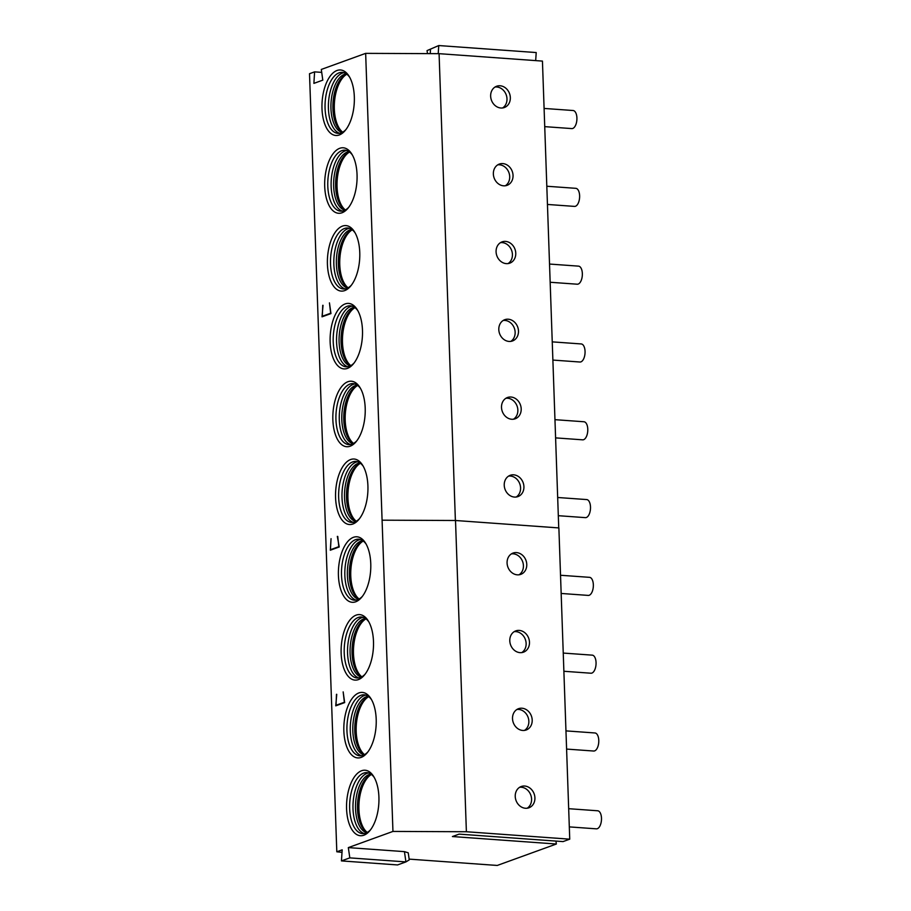 <?xml version="1.0" encoding="UTF-8"?>
<svg xmlns="http://www.w3.org/2000/svg" width="911" height="911" viewBox="0 0 911 911"><rect width="100%" height="100%" fill="white"/><g stroke="black" fill="none" stroke-linecap="round" stroke-linejoin="round"><path stroke-width="1.37" d="M409.153 859.119L497.247 865.45L556.359 844.019L452.414 836.549L459.098 834.123L563.055 841.593L569.739 839.168L466.386 831.743L392.948 831.424L348.321 847.606L404.438 851.637L408.242 852.821L409.255 859.882L405.919 861.908L404.438 851.637M341.443 860.906L349.813 857.877L405.919 861.908L397.56 864.938L341.443 860.906L342.183 849.826L336.808 851.785L342.024 852.354M336.808 851.785L309.512 73.711L314.602 71.867L321.708 72.379M466.386 831.743L455.511 520.5L558.876 527.924L569.739 839.168M392.948 831.424L382.085 520.181L455.511 520.5M519.247 630.412A11.319 9.645 -109.9 0 1 529.245 640.217A11.319 9.645 -109.9 0 1 523.495 652.174A11.319 9.645 -109.9 0 1 510.57 644.817A11.319 9.645 -109.9 0 1 515.785 630.879A11.319 9.645 -109.9 0 1 519.247 630.412M516.537 552.601A11.319 9.645 -109.9 0 1 526.535 562.406A11.319 9.645 -109.9 0 1 520.785 574.363A11.319 9.645 -109.9 0 1 507.86 567.006A11.319 9.645 -109.9 0 1 513.064 553.068A11.319 9.645 -109.9 0 1 516.537 552.601M521.969 708.223A11.319 9.645 -109.9 0 1 531.967 718.027A11.319 9.645 -109.9 0 1 526.216 729.984A11.319 9.645 -109.9 0 1 513.292 722.628A11.319 9.645 -109.9 0 1 518.496 708.701A11.319 9.645 -109.9 0 1 521.969 708.223M524.69 786.034A11.319 9.645 -109.9 0 1 534.689 795.838A11.319 9.645 -109.9 0 1 528.927 807.795A11.319 9.645 -109.9 0 1 516.013 800.439A11.319 9.645 -109.9 0 1 521.217 786.512A11.319 9.645 -109.9 0 1 524.69 786.034M519.612 787.298A11.319 9.645 -109.9 0 1 521.343 787.252A11.319 9.645 -109.9 0 1 531.102 796.032A11.319 9.645 -109.9 0 1 527.196 808.216M363.876 835.216A32.83 16.079 94.1 0 1 347.444 795.645A32.83 16.079 94.1 0 1 373.704 776.536A32.83 16.079 94.1 0 1 369.809 830.718A32.83 16.079 94.1 0 1 363.876 835.216M370.561 829.773A30.564 14.975 94.1 0 1 365.766 833.132A30.564 14.975 94.1 0 1 362.521 833.611A30.564 14.975 94.1 0 1 349.778 802.044A30.564 14.975 94.1 0 1 366.905 772.63A30.564 14.975 94.1 0 1 374.307 777.573M364.206 833.531A30.564 14.975 94.1 0 1 353.126 802.295A30.564 14.975 94.1 0 1 368.568 772.949M366.791 832.688A29.437 14.417 94.1 0 1 355.654 802.466A29.437 14.417 94.1 0 1 371.005 774.156M367.395 832.358A29.437 14.417 94.1 0 1 365.937 831.527A29.437 14.417 94.1 0 1 357.613 802.614A29.437 14.417 94.1 0 1 369.98 775.181A29.437 14.417 94.1 0 1 371.54 774.566M366.803 832.073A30.564 14.975 94.1 0 1 359.036 802.716A30.564 14.975 94.1 0 1 370.925 774.771M516.89 709.487A11.319 9.645 -109.9 0 1 518.621 709.43A11.319 9.645 -109.9 0 1 528.38 718.221A11.319 9.645 -109.9 0 1 524.474 730.406M361.155 757.405A32.83 16.079 94.1 0 1 344.722 717.834A32.83 16.079 94.1 0 1 370.982 698.726A32.83 16.079 94.1 0 1 367.099 752.907A32.83 16.079 94.1 0 1 361.155 757.405M367.839 751.962A30.564 14.975 94.1 0 1 363.045 755.321A30.564 14.975 94.1 0 1 359.811 755.8A30.564 14.975 94.1 0 1 347.068 724.234A30.564 14.975 94.1 0 1 364.184 694.82A30.564 14.975 94.1 0 1 371.586 699.762M361.496 755.72A30.564 14.975 94.1 0 1 350.416 724.473A30.564 14.975 94.1 0 1 365.846 695.139M364.081 754.877A29.437 14.417 94.1 0 1 352.933 724.655A29.437 14.417 94.1 0 1 368.283 696.346M364.673 754.547A29.437 14.417 94.1 0 1 363.216 753.716A29.437 14.417 94.1 0 1 354.903 724.803A29.437 14.417 94.1 0 1 367.27 697.37A29.437 14.417 94.1 0 1 368.83 696.756M364.093 754.262A30.564 14.975 94.1 0 1 356.315 724.905A30.564 14.975 94.1 0 1 368.203 696.961M349.813 857.877L348.321 847.606M336.478 694.307L336.011 705.285L344.381 702.256L343.162 691.882L344.665 702.597L335.749 705.831L336.751 694.33M555.949 841.081L556.359 844.019M438.214 53.669L438.76 45.55L427.054 50.606L438.76 45.55L536.215 52.553L535.679 60.616M558.739 527.913L542.444 61.094L439.079 53.669L365.653 53.362L382.085 520.181M314.602 71.867L313.885 83.379L322.801 80.145L321.298 69.441L365.653 53.362M322.756 305.299L322.3 316.276L330.659 313.236L329.452 302.873L330.955 313.589L322.027 316.823L323.029 305.322M342.001 212.775A32.83 16.079 94.1 0 1 325.58 173.192A32.83 16.079 94.1 0 1 351.84 154.096A32.83 16.079 94.1 0 1 347.945 208.266A32.83 16.079 94.1 0 1 342.001 212.775M344.722 290.586A32.83 16.079 94.1 0 1 328.29 251.003A32.83 16.079 94.1 0 1 354.55 231.906A32.83 16.079 94.1 0 1 350.667 286.077A32.83 16.079 94.1 0 1 344.722 290.586M339.291 134.965A32.83 16.079 94.1 0 1 322.858 95.382A32.83 16.079 94.1 0 1 349.118 76.285A32.83 16.079 94.1 0 1 345.223 130.455A32.83 16.079 94.1 0 1 339.291 134.965M337.321 536.408L339.234 546.976L330.317 550.21L331.046 538.686L330.442 549.709L338.812 546.68L337.753 536.442M355.723 601.784A32.83 16.079 94.1 0 1 339.291 562.201A32.83 16.079 94.1 0 1 365.55 543.104A32.83 16.079 94.1 0 1 361.656 597.286A32.83 16.079 94.1 0 1 355.723 601.784M358.433 679.595A32.83 16.079 94.1 0 1 342.012 640.012A32.83 16.079 94.1 0 1 368.272 620.915A32.83 16.079 94.1 0 1 364.377 675.097A32.83 16.079 94.1 0 1 358.433 679.595M347.433 368.397A32.83 16.079 94.1 0 1 331.012 328.814A32.83 16.079 94.1 0 1 357.271 309.717A32.83 16.079 94.1 0 1 353.377 363.888A32.83 16.079 94.1 0 1 347.433 368.397M352.876 524.019A32.83 16.079 94.1 0 1 336.444 484.436A32.83 16.079 94.1 0 1 362.703 465.339A32.83 16.079 94.1 0 1 358.809 519.521A32.83 16.079 94.1 0 1 352.876 524.019M350.154 446.208A32.83 16.079 94.1 0 1 333.722 406.625A32.83 16.079 94.1 0 1 359.982 387.528A32.83 16.079 94.1 0 1 356.099 441.71A32.83 16.079 94.1 0 1 350.154 446.208M569.318 826.892L596.386 828.839A9.053 4.441 -85.9 0 0 601.488 818.192A9.053 4.441 -85.9 0 0 597.684 810.779L568.68 808.695M566.596 749.081L593.665 751.028A9.053 4.441 -85.9 0 0 598.778 740.381A9.053 4.441 -85.9 0 0 594.963 732.968L565.959 730.884M563.886 671.27L590.943 673.218A9.053 4.441 -85.9 0 0 596.056 662.57A9.053 4.441 -85.9 0 0 592.241 655.146L563.249 653.073M561.165 593.46L588.233 595.407A9.053 4.441 -85.9 0 0 593.346 584.76A9.053 4.441 -85.9 0 0 589.531 577.335L560.527 575.262M455.386 520.5L439.079 53.669M500.105 85.782A11.319 9.645 -109.9 0 1 510.103 95.587A11.319 9.645 -109.9 0 1 504.352 107.532A11.319 9.645 -109.9 0 1 491.428 100.176A11.319 9.645 -109.9 0 1 496.632 86.249A11.319 9.645 -109.9 0 1 500.105 85.782M505.537 241.404A11.319 9.645 -109.9 0 1 515.535 251.208A11.319 9.645 -109.9 0 1 509.784 263.154A11.319 9.645 -109.9 0 1 496.859 255.797A11.319 9.645 -109.9 0 1 502.063 241.87A11.319 9.645 -109.9 0 1 505.537 241.404M502.815 163.593A11.319 9.645 -109.9 0 1 512.813 173.397A11.319 9.645 -109.9 0 1 507.063 185.343A11.319 9.645 -109.9 0 1 494.138 177.987A11.319 9.645 -109.9 0 1 499.342 164.06A11.319 9.645 -109.9 0 1 502.815 163.593M510.969 397.025A11.319 9.645 -109.9 0 1 520.967 406.83A11.319 9.645 -109.9 0 1 515.216 418.787A11.319 9.645 -109.9 0 1 502.291 411.43A11.319 9.645 -109.9 0 1 507.495 397.492A11.319 9.645 -109.9 0 1 510.969 397.025M513.69 474.836A11.319 9.645 -109.9 0 1 523.688 484.641A11.319 9.645 -109.9 0 1 517.938 496.597A11.319 9.645 -109.9 0 1 505.013 489.241A11.319 9.645 -109.9 0 1 510.217 475.303A11.319 9.645 -109.9 0 1 513.69 474.836M508.247 319.214A11.319 9.645 -109.9 0 1 518.257 329.019A11.319 9.645 -109.9 0 1 512.494 340.965A11.319 9.645 -109.9 0 1 499.581 333.608A11.319 9.645 -109.9 0 1 504.785 319.681A11.319 9.645 -109.9 0 1 508.247 319.214M511.458 553.865A11.319 9.645 -109.9 0 1 513.189 553.808A11.319 9.645 -109.9 0 1 522.948 562.599A11.319 9.645 -109.9 0 1 519.042 574.784M514.168 631.676A11.319 9.645 -109.9 0 1 515.899 631.619A11.319 9.645 -109.9 0 1 525.658 640.41A11.319 9.645 -109.9 0 1 521.752 652.595M337.047 705.365L336.011 705.285M323.337 316.345L322.3 316.276M348.685 207.332A30.564 14.975 94.1 0 1 343.891 210.692A30.564 14.975 94.1 0 1 340.657 211.158A30.564 14.975 94.1 0 1 327.914 179.604A30.564 14.975 94.1 0 1 345.041 150.19A30.564 14.975 94.1 0 1 352.443 155.132M351.407 285.143A30.564 14.975 94.1 0 1 346.613 288.502A30.564 14.975 94.1 0 1 343.379 288.969A30.564 14.975 94.1 0 1 330.636 257.414A30.564 14.975 94.1 0 1 347.751 228.001A30.564 14.975 94.1 0 1 355.153 232.943M345.975 129.521A30.564 14.975 94.1 0 1 341.181 132.881A30.564 14.975 94.1 0 1 337.935 133.348A30.564 14.975 94.1 0 1 325.193 101.793A30.564 14.975 94.1 0 1 342.32 72.379A30.564 14.975 94.1 0 1 349.722 77.321M331.479 549.777L330.442 549.709M362.407 596.341A30.564 14.975 94.1 0 1 357.613 599.7A30.564 14.975 94.1 0 1 354.368 600.178A30.564 14.975 94.1 0 1 341.625 568.612A30.564 14.975 94.1 0 1 358.752 539.198A30.564 14.975 94.1 0 1 366.154 544.14M365.117 674.151A30.564 14.975 94.1 0 1 360.323 677.511A30.564 14.975 94.1 0 1 357.089 677.989A30.564 14.975 94.1 0 1 344.347 646.423A30.564 14.975 94.1 0 1 361.473 617.009A30.564 14.975 94.1 0 1 368.875 621.951M354.128 362.954A30.564 14.975 94.1 0 1 349.334 366.313A30.564 14.975 94.1 0 1 346.089 366.791A30.564 14.975 94.1 0 1 333.346 335.225A30.564 14.975 94.1 0 1 350.473 305.811A30.564 14.975 94.1 0 1 357.875 310.753M359.56 518.575A30.564 14.975 94.1 0 1 354.766 521.935A30.564 14.975 94.1 0 1 351.521 522.413A30.564 14.975 94.1 0 1 338.778 490.847A30.564 14.975 94.1 0 1 355.905 461.433A30.564 14.975 94.1 0 1 363.307 466.375M356.839 440.765A30.564 14.975 94.1 0 1 352.045 444.124A30.564 14.975 94.1 0 1 348.811 444.602A30.564 14.975 94.1 0 1 336.068 413.036A30.564 14.975 94.1 0 1 353.183 383.622A30.564 14.975 94.1 0 1 360.585 388.564M430.231 53.635L430.516 49.353M427.054 50.606L427.498 53.624M495.026 87.035A11.319 9.645 -109.9 0 1 496.757 86.989A11.319 9.645 -109.9 0 1 506.516 95.78A11.319 9.645 -109.9 0 1 502.61 107.953M500.458 242.668A11.319 9.645 -109.9 0 1 502.189 242.611A11.319 9.645 -109.9 0 1 511.948 251.402A11.319 9.645 -109.9 0 1 508.042 263.586M497.736 164.845A11.319 9.645 -109.9 0 1 499.467 164.8A11.319 9.645 -109.9 0 1 509.226 173.591A11.319 9.645 -109.9 0 1 505.32 185.776M505.89 398.289A11.319 9.645 -109.9 0 1 507.621 398.232A11.319 9.645 -109.9 0 1 517.38 407.023A11.319 9.645 -109.9 0 1 513.474 419.208M508.611 476.1A11.319 9.645 -109.9 0 1 510.342 476.043A11.319 9.645 -109.9 0 1 520.101 484.834A11.319 9.645 -109.9 0 1 516.195 497.019M503.179 320.478A11.319 9.645 -109.9 0 1 504.91 320.421A11.319 9.645 -109.9 0 1 514.669 329.213A11.319 9.645 -109.9 0 1 510.764 341.397M342.342 211.09A30.564 14.975 94.1 0 1 331.262 179.843A30.564 14.975 94.1 0 1 346.692 150.497M345.064 288.901A30.564 14.975 94.1 0 1 333.973 257.654A30.564 14.975 94.1 0 1 349.414 228.308M339.632 133.279A30.564 14.975 94.1 0 1 328.541 102.032A30.564 14.975 94.1 0 1 343.982 72.686M356.064 600.098A30.564 14.975 94.1 0 1 344.973 568.851A30.564 14.975 94.1 0 1 360.414 539.517M358.775 677.909A30.564 14.975 94.1 0 1 347.695 646.662A30.564 14.975 94.1 0 1 363.125 617.328M347.774 366.712A30.564 14.975 94.1 0 1 336.694 335.464A30.564 14.975 94.1 0 1 352.136 306.13M353.217 522.333A30.564 14.975 94.1 0 1 342.126 491.086A30.564 14.975 94.1 0 1 357.567 461.752M350.496 444.522A30.564 14.975 94.1 0 1 339.416 413.275A30.564 14.975 94.1 0 1 354.846 383.941M544.732 126.64L571.801 128.588A9.053 4.441 -85.9 0 0 576.914 117.929A9.053 4.441 -85.9 0 0 573.099 110.516L544.095 108.432M547.454 204.451L574.511 206.398A9.053 4.441 -85.9 0 0 579.624 195.74A9.053 4.441 -85.9 0 0 575.809 188.326L546.816 186.243M550.164 282.262L577.232 284.209A9.053 4.441 -85.9 0 0 582.345 273.551A9.053 4.441 -85.9 0 0 578.531 266.137L549.527 264.053M552.886 360.073L579.954 362.02A9.053 4.441 -85.9 0 0 585.056 351.373A9.053 4.441 -85.9 0 0 581.252 343.948L552.248 341.864M555.596 437.884L582.664 439.831A9.053 4.441 -85.9 0 0 587.777 429.183A9.053 4.441 -85.9 0 0 583.962 421.759L554.97 419.675M558.318 515.694L585.386 517.642A9.053 4.441 -85.9 0 0 590.499 506.994A9.053 4.441 -85.9 0 0 586.684 499.57L557.68 497.497M344.927 210.247A29.437 14.417 94.1 0 1 333.779 180.025A29.437 14.417 94.1 0 1 349.129 151.716M347.649 288.058A29.437 14.417 94.1 0 1 336.501 257.836A29.437 14.417 94.1 0 1 351.851 229.526M342.206 132.437A29.437 14.417 94.1 0 1 331.069 102.214A29.437 14.417 94.1 0 1 346.419 73.893M358.638 599.256A29.437 14.417 94.1 0 1 347.501 569.033A29.437 14.417 94.1 0 1 362.851 540.724M361.36 677.067A29.437 14.417 94.1 0 1 350.211 646.844A29.437 14.417 94.1 0 1 365.562 618.535M350.359 365.869A29.437 14.417 94.1 0 1 339.222 335.647A29.437 14.417 94.1 0 1 354.561 307.337M355.791 521.491A29.437 14.417 94.1 0 1 344.654 491.268A29.437 14.417 94.1 0 1 360.004 462.959M353.081 443.68A29.437 14.417 94.1 0 1 341.932 413.457A29.437 14.417 94.1 0 1 357.283 385.148M345.531 209.917A29.437 14.417 94.1 0 1 344.073 209.086A29.437 14.417 94.1 0 1 335.749 180.162A29.437 14.417 94.1 0 1 348.116 152.729A29.437 14.417 94.1 0 1 349.676 152.114M348.241 287.728A29.437 14.417 94.1 0 1 346.784 286.897A29.437 14.417 94.1 0 1 338.471 257.984A29.437 14.417 94.1 0 1 350.837 230.551A29.437 14.417 94.1 0 1 352.398 229.925M342.809 132.106A29.437 14.417 94.1 0 1 341.352 131.275A29.437 14.417 94.1 0 1 333.039 102.351A29.437 14.417 94.1 0 1 345.394 74.918A29.437 14.417 94.1 0 1 346.966 74.303M359.241 598.926A29.437 14.417 94.1 0 1 357.784 598.094A29.437 14.417 94.1 0 1 349.471 569.181A29.437 14.417 94.1 0 1 361.826 541.749A29.437 14.417 94.1 0 1 363.398 541.134M361.963 676.736A29.437 14.417 94.1 0 1 360.505 675.905A29.437 14.417 94.1 0 1 352.181 646.992A29.437 14.417 94.1 0 1 364.548 619.56A29.437 14.417 94.1 0 1 366.108 618.945M350.963 365.539A29.437 14.417 94.1 0 1 349.505 364.707A29.437 14.417 94.1 0 1 341.181 335.795A29.437 14.417 94.1 0 1 353.548 308.362A29.437 14.417 94.1 0 1 355.108 307.736M356.395 521.16A29.437 14.417 94.1 0 1 354.937 520.329A29.437 14.417 94.1 0 1 346.624 491.416A29.437 14.417 94.1 0 1 358.98 463.984A29.437 14.417 94.1 0 1 360.551 463.369M353.673 443.35A29.437 14.417 94.1 0 1 352.215 442.518A29.437 14.417 94.1 0 1 343.902 413.605A29.437 14.417 94.1 0 1 356.269 386.173A29.437 14.417 94.1 0 1 357.829 385.558M344.939 209.621A30.564 14.975 94.1 0 1 337.161 180.264A30.564 14.975 94.1 0 1 349.061 152.319M347.66 287.443A30.564 14.975 94.1 0 1 339.883 258.075A30.564 14.975 94.1 0 1 351.771 230.13M342.229 131.81A30.564 14.975 94.1 0 1 334.451 102.453A30.564 14.975 94.1 0 1 346.339 74.508M358.661 598.641A30.564 14.975 94.1 0 1 350.883 569.284A30.564 14.975 94.1 0 1 362.772 541.328M361.371 676.452A30.564 14.975 94.1 0 1 353.605 647.095A30.564 14.975 94.1 0 1 365.493 619.15M350.371 365.254A30.564 14.975 94.1 0 1 342.604 335.897A30.564 14.975 94.1 0 1 354.493 307.941M355.814 520.876A30.564 14.975 94.1 0 1 348.036 491.519A30.564 14.975 94.1 0 1 359.925 463.574M353.092 443.065A30.564 14.975 94.1 0 1 345.315 413.708A30.564 14.975 94.1 0 1 357.203 385.752"/></g></svg>
